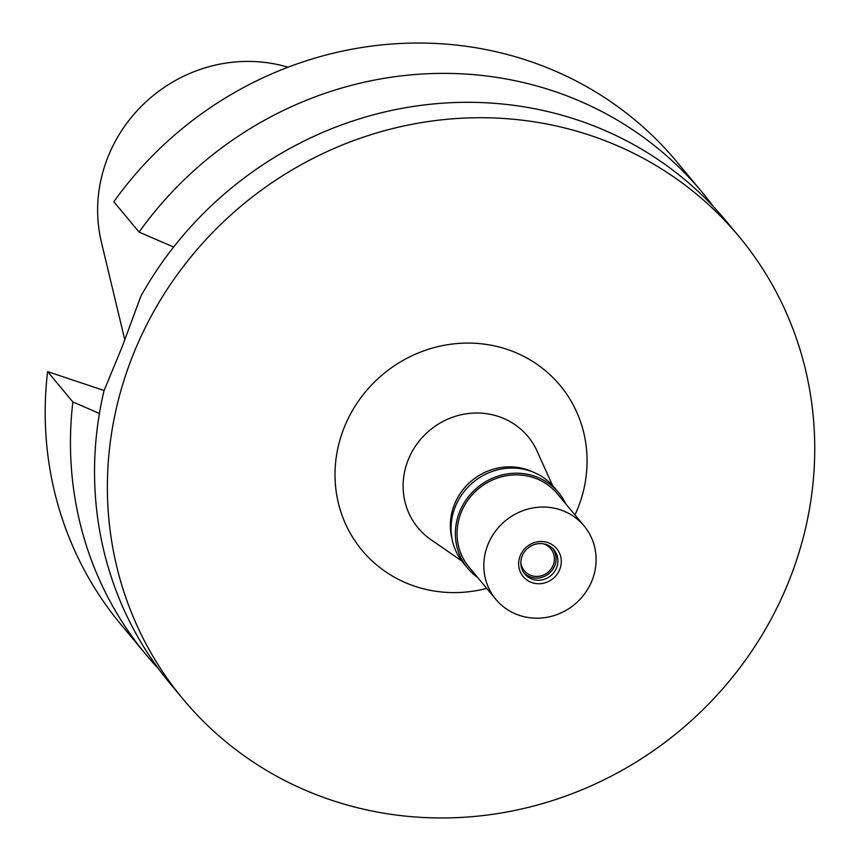 <?xml version="1.0" encoding="UTF-8"?>
<svg xmlns="http://www.w3.org/2000/svg" width="861" height="861" viewBox="0 0 861 861"><rect width="100%" height="100%" fill="white"/><g stroke="black" fill="none" stroke-linecap="round" stroke-linejoin="round"><path stroke-width="1.29" d="M288.026 67.223A145.66 137.717 140.2 0 0 145.24 102.534A145.66 137.717 140.2 0 0 101.361 242.027L124.813 339.944M139.084 232.093A361.62 341.914 -39.8 0 1 553.72 91.158A361.62 341.914 -39.8 0 1 702.049 192.132L676.789 161.782A361.62 341.914 140.2 0 0 528.45 60.819A361.62 341.914 140.2 0 0 113.813 201.743L139.084 232.093L173.642 247.032M104.116 390.528L47.592 371.608A361.62 341.914 140.2 0 0 120.96 624.526L146.23 654.877A361.62 341.914 -39.8 0 1 72.851 401.947L99.424 413.452M158.682 668.986A361.62 341.914 -39.8 0 1 146.23 654.877M47.592 371.608L72.851 401.947M702.049 192.132A361.62 341.914 -39.8 0 1 713.672 206.941M738.964 236.463L726.135 221.051A361.62 341.914 140.2 0 0 577.796 120.088A361.62 341.914 140.2 0 0 140.924 296.087L122.391 346.208L104.02 390.733A361.62 341.914 140.2 0 0 170.306 683.795L183.135 699.207A361.62 341.914 -39.8 0 1 177.258 274.67A361.62 341.914 -39.8 0 1 590.624 135.5A361.62 341.914 -39.8 0 1 738.964 236.463A361.62 341.914 -39.8 0 1 744.851 661.011A361.62 341.914 -39.8 0 1 331.474 800.181A361.62 341.914 -39.8 0 1 183.135 699.207M574.954 514.943A128.859 121.842 140.2 0 0 507.226 349.415A128.859 121.842 140.2 0 0 343.776 428.595A128.859 121.842 140.2 0 0 414.873 586.266A128.859 121.842 140.2 0 0 486.734 588.397M552.547 485.443L537.113 451.175A71.463 67.567 140.2 0 0 498.616 416.53A71.463 67.567 -39.8 0 0 412.042 451.734A71.463 67.567 -39.8 0 0 430.877 539.621L461.776 561.006M452.047 538.943A57.396 54.275 -39.8 0 1 469.406 482.763A57.396 54.275 -39.8 0 1 527.05 469.665A57.396 54.275 -39.8 0 1 532.604 471.871M520.84 562.588A17.22 16.284 140.2 0 0 524.338 570.768A17.22 16.284 140.2 0 0 531.398 575.578A17.22 16.284 140.2 0 0 551.083 568.949A17.22 16.284 140.2 0 0 550.803 548.737A17.22 16.284 140.2 0 0 543.743 543.926A17.22 16.284 140.2 0 0 543.388 543.818M558.617 492.632L554.312 487.455A59.118 55.9 140.2 0 0 530.064 470.956A59.118 55.9 140.2 0 0 462.475 493.708A59.118 55.9 140.2 0 0 463.444 563.116L467.749 568.282A59.118 55.9 -39.8 0 1 466.78 498.874A59.118 55.9 -39.8 0 1 534.369 476.122A59.118 55.9 -39.8 0 1 558.617 492.632A59.118 55.9 -39.8 0 1 565.86 504.019M477.64 577.473A59.118 55.9 -39.8 0 1 467.749 568.282M584.081 525.899L557.293 493.73A57.396 54.275 140.2 0 0 533.745 477.704A57.396 54.275 140.2 0 0 468.136 499.8A57.396 54.275 140.2 0 0 469.073 567.184L495.85 599.353A57.396 54.275 -39.8 0 1 494.914 531.969A57.396 54.275 -39.8 0 1 560.533 509.873A57.396 54.275 -39.8 0 1 584.081 525.899A57.396 54.275 -39.8 0 1 585.006 593.294A57.396 54.275 -39.8 0 1 519.398 615.378A57.396 54.275 -39.8 0 1 495.85 599.353M532.152 582.671A21.816 20.621 140.2 0 0 559.811 569.272A21.816 20.621 140.2 0 0 547.779 542.581A21.816 20.621 140.2 0 0 520.119 555.98A21.816 20.621 140.2 0 0 532.152 582.671M532.582 579.313A18.942 17.909 140.2 0 0 554.236 572.027A18.942 17.909 140.2 0 0 553.924 549.792A18.942 17.909 140.2 0 0 546.154 544.496A18.942 17.909 140.2 0 0 524.5 551.793A18.942 17.909 140.2 0 0 524.812 574.029A18.942 17.909 140.2 0 0 532.582 579.313M552.977 548.748A18.942 17.909 -39.8 0 1 551.998 570.466A18.942 17.909 -39.8 0 1 530.785 577.161A18.942 17.909 -39.8 0 1 523.962 572.909"/></g></svg>
